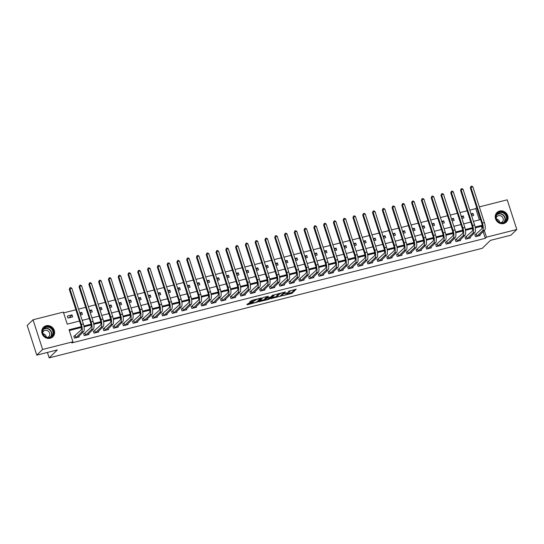 <?xml version="1.0" encoding="UTF-8"?>
<svg xmlns="http://www.w3.org/2000/svg" width="544" height="544" viewBox="0 0 544 544"><rect width="100%" height="100%" fill="white"/><g stroke="black" fill="none" stroke-linecap="round" stroke-linejoin="round"><path stroke-width="0.82" d="M282.52 295.752L292.053 293.291L296.208 289.218L288.211 291.366A2.693 0.483 162.1 0 1 290.04 291.251A2.693 0.483 162.1 0 1 289.938 291.455L289.592 291.788A2.693 0.483 162.1 0 1 286.402 293.121L284.648 293.678L286.083 293.434A2.693 0.483 162.1 0 1 287.912 293.318A2.693 0.483 162.1 0 1 287.81 293.522L287.463 293.855A2.693 0.483 162.1 0 1 284.274 295.195L282.52 295.752M46.172 325.747A6.684 6.181 -134.2 0 1 53.618 328.984A6.684 6.181 -134.2 0 1 52.85 336.79A6.684 6.181 -134.2 0 1 50.211 338.259A6.684 6.181 -134.2 0 1 42.758 335.016A6.684 6.181 -134.2 0 1 43.534 327.209A6.684 6.181 -134.2 0 1 46.172 325.747M499.616 211.031A6.684 6.181 -134.2 0 1 507.069 214.275A6.684 6.181 -134.2 0 1 506.294 222.081A6.684 6.181 -134.2 0 1 503.662 223.543A6.684 6.181 -134.2 0 1 496.21 220.306A6.684 6.181 -134.2 0 1 496.985 212.5A6.684 6.181 -134.2 0 1 499.616 211.031M249.009 303.185L248.01 303.6L246.854 304.722L247.391 304.749L257.455 302.042L261.603 297.976L251.974 300.302L249.546 302.138L253.994 301.124L255.687 300.036A2.251 0.401 162.1 0 1 257.985 299.016A2.251 0.401 162.1 0 1 259.882 298.819A2.251 0.401 162.1 0 1 259.794 298.996L257.081 301.628A2.251 0.401 162.1 0 1 254.776 302.648A2.251 0.401 162.1 0 1 252.885 302.838A2.251 0.401 162.1 0 1 252.974 302.668L253.456 302.165L252.885 302.199L249.009 303.185M479.332 206.883L507.219 199.832L516.8 229.5L510.972 235.171L490.43 240.366L482.27 248.302L49.164 357.864L57.324 349.928L36.781 355.13L42.616 349.459L33.028 319.784L63.349 312.113L67.238 324.149L79.526 321.035M516.8 229.5L486.479 237.17L484.316 230.472M81.226 326.679L69.047 329.759L72.937 341.788L71.767 342.924L485.316 238.306L486.479 237.17M72.937 341.788L42.616 349.459M270.742 298.683L281.336 295.997L285.491 291.931L274.863 294.678L270.742 298.683M268.396 299.438L258.767 301.764L262.915 297.697L263.915 297.282L268.362 296.262L266.662 297.949L267.199 297.983L270.769 296.915L272.51 295.222L273.605 294.902L269.396 299.023L268.396 299.438L268.274 299.05M485.316 238.306L483.147 231.608M482.14 228.48L481.426 226.277L475.279 227.834M472.586 228.514L465.494 230.309M462.808 230.989L455.716 232.784M453.023 233.464L445.937 235.253M443.244 235.94L436.152 237.728M433.459 238.408L426.374 240.203M423.681 240.883L416.595 242.678M413.902 243.358L406.81 245.154M404.117 245.834L397.032 247.629M394.339 248.309L387.246 250.104M384.554 250.784L377.468 252.579M374.775 253.259L367.69 255.048M364.997 255.734L357.904 257.523M355.212 258.203L348.126 259.998M345.433 260.678L338.341 262.473M335.655 263.153L328.562 264.948M325.87 265.628L318.784 267.424M316.091 268.104L308.999 269.899M306.306 270.579L299.22 272.374M296.528 273.054L289.435 274.842M286.749 275.529L279.657 277.318M276.964 277.998L269.878 279.793M267.186 280.473L260.093 282.268M257.4 282.948L250.315 284.743M247.622 285.423L240.53 287.218M237.844 287.898L230.751 289.694M228.058 290.374L220.973 292.169M218.28 292.849L211.188 294.644M208.495 295.324L201.409 297.112M198.716 297.799L191.631 299.588M188.938 300.268L181.846 302.063M179.153 302.743L172.067 304.538M169.374 305.218L162.282 307.013M159.589 307.693L152.504 309.488M149.811 310.168L142.725 311.964M140.032 312.644L132.94 314.439M130.247 315.119L123.162 316.907M120.469 317.594L113.376 319.382M110.69 320.062L103.598 321.858M100.905 322.538L93.82 324.333M91.127 325.013L84.034 326.808M81.342 327.488L69.299 330.534M476.102 234.348L474.83 234.668L475.476 236.674L480.168 235.484L479.93 234.736M466.324 236.824L465.045 237.143L465.691 239.149L470.39 237.959L470.145 237.211M456.538 239.299L455.267 239.618L455.913 241.624L460.605 240.434L460.367 239.686M446.76 241.767L445.482 242.094L446.134 244.1L450.826 242.91L450.582 242.162M436.982 244.242L435.703 244.569L436.349 246.575L441.048 245.385L440.803 244.637M427.196 246.718L425.925 247.044L426.571 249.05L431.263 247.86L431.025 247.112M417.418 249.193L416.14 249.519L416.786 251.518L421.484 250.335L421.24 249.587M407.64 251.668L406.361 251.988L407.007 253.994L411.699 252.81L411.461 252.056M397.854 254.143L396.576 254.463L397.229 256.469L401.921 255.279L401.676 254.531M388.076 256.618L386.798 256.938L387.444 258.944L392.142 257.754L391.898 257.006M378.291 259.094L377.019 259.413L377.665 261.419L382.357 260.229L382.119 259.481M368.512 261.562L367.234 261.888L367.88 263.894L372.579 262.704L372.334 261.956M358.734 264.037L357.456 264.364L358.102 266.37L362.8 265.18L362.556 264.432M348.949 266.512L347.67 266.839L348.323 268.845L353.015 267.655L352.777 266.907M339.17 268.988L337.892 269.314L338.538 271.313L343.237 270.13L342.992 269.382M329.385 271.463L328.114 271.782L328.76 273.788L333.452 272.605L333.214 271.85M319.607 273.938L318.328 274.258L318.981 276.264L323.673 275.08L323.428 274.326M309.828 276.413L308.55 276.733L309.196 278.739L313.895 277.549L313.65 276.801M300.043 278.888L298.772 279.208L299.418 281.214L304.11 280.024L303.872 279.276M290.265 281.357L288.986 281.683L289.632 283.689L294.331 282.499L294.086 281.751M280.48 283.832L279.208 284.158L279.854 286.164L284.546 284.974L284.308 284.226M270.701 286.307L269.423 286.634L270.076 288.64L274.768 287.45L274.523 286.702M260.923 288.782L259.644 289.109L260.29 291.108L264.989 289.925L264.744 289.177M251.138 291.258L249.866 291.577L250.512 293.583L255.204 292.4L254.966 291.645M241.359 293.733L240.081 294.052L240.727 296.058L245.426 294.875L245.181 294.12M231.574 296.208L230.302 296.528L230.948 298.534L235.64 297.344L235.402 296.596M221.796 298.683L220.517 299.003L221.17 301.009L225.862 299.819L225.617 299.071M212.017 301.158L210.739 301.478L211.385 303.484L216.084 302.294L215.839 301.546M202.232 303.627L200.96 303.953L201.606 305.959L206.298 304.769L206.06 304.021M192.454 306.102L191.175 306.428L191.821 308.434L196.52 307.244L196.275 306.496M182.675 308.577L181.397 308.904L182.043 310.903L186.735 309.72L186.497 308.972M172.89 311.052L171.612 311.379L172.264 313.378L176.956 312.195L176.718 311.447M163.112 313.528L161.833 313.847L162.479 315.853L167.178 314.67L166.933 313.915M153.326 316.003L152.055 316.322L152.701 318.328L157.393 317.138L157.155 316.39M143.548 318.478L142.27 318.798L142.916 320.804L147.614 319.614L147.37 318.866M133.77 320.953L132.491 321.273L133.137 323.279L137.836 322.089L137.591 321.341M123.984 323.422L122.706 323.748L123.359 325.754L128.051 324.564L127.813 323.816M114.206 325.897L112.928 326.223L113.574 328.229L118.272 327.039L118.028 326.291M104.421 328.372L103.149 328.698L103.795 330.704L108.487 329.514L108.249 328.766M94.642 330.847L93.364 331.174L94.017 333.173L98.709 331.99L98.464 331.242M84.864 333.322L83.586 333.642L84.232 335.648L88.93 334.465L88.686 333.71M75.079 335.798L73.807 336.117L74.453 338.123L79.145 336.94L78.907 336.185M479.366 219.885L475.728 208.631L469.798 210.134M467.133 210.807L460.02 212.609M457.354 213.282L450.242 215.084M447.576 215.757L440.456 217.552M437.791 218.232L430.678 220.028M428.012 220.701L420.893 222.503M418.234 223.176L411.114 224.978M408.449 225.651L401.336 227.453M398.67 228.126L391.551 229.928M388.885 230.602L381.772 232.404M379.107 233.077L371.987 234.879M369.328 235.552L362.209 237.354M359.543 238.027L352.43 239.822M349.765 240.502L342.645 242.298M339.98 242.971L332.867 244.773M330.201 245.446L323.082 247.248M320.423 247.921L313.303 249.723M310.638 250.396L303.525 252.198M300.859 252.872L293.74 254.674M291.074 255.347L283.961 257.149M281.296 257.822L274.176 259.617M271.517 260.297L264.398 262.092M261.732 262.766L254.619 264.568M251.954 265.241L244.834 267.043M242.168 267.716L235.056 269.518M232.39 270.191L225.277 271.993M222.612 272.666L215.492 274.468M212.826 275.142L205.714 276.944M203.048 277.617L195.928 279.412M193.27 280.092L186.15 281.887M183.484 282.56L176.372 284.362M173.706 285.036L166.586 286.838M163.921 287.511L156.808 289.313M154.142 289.986L147.023 291.788M144.364 292.461L137.244 294.263M134.579 294.936L127.466 296.738M124.8 297.412L117.681 299.207M115.015 299.887L107.902 301.682M105.237 302.355L98.117 304.157M95.458 304.83L88.339 306.632M85.673 307.306L78.56 309.108M75.895 309.781L63.6 312.888M471.675 215.948L473.695 215.438L473.049 213.432L471.029 213.942M468.364 214.615L469.016 216.621M461.897 218.423L463.91 217.913L463.264 215.907L461.251 216.417M458.585 217.09L459.231 219.096M452.118 220.898L454.131 220.388L453.485 218.382L451.466 218.892M448.807 219.565L449.453 221.571M442.333 223.373L444.353 222.863L443.7 220.857L441.687 221.367M439.022 222.04L439.668 224.046M432.555 225.842L434.568 225.332L433.922 223.332L431.909 223.842M429.243 224.516L429.889 226.522M422.776 228.317L424.789 227.807L424.143 225.801L422.124 226.311M419.458 226.991L420.111 228.99M412.991 230.792L415.011 230.282L414.358 228.276L412.345 228.786M409.68 229.459L410.326 231.465M403.213 233.267L405.226 232.757L404.58 230.751L402.567 231.261M399.901 231.934L400.547 233.94M393.428 235.742L395.447 235.232L394.801 233.226L392.782 233.736M390.116 234.41L390.769 236.416M383.649 238.218L385.662 237.708L385.016 235.702L383.003 236.212M380.338 236.885L380.984 238.891M373.871 240.693L375.884 240.183L375.238 238.177L373.218 238.687M370.559 239.36L371.205 241.366M364.086 243.168L366.105 242.658L365.452 240.652L363.44 241.162M360.774 241.835L361.42 243.841M354.307 245.636L356.32 245.126L355.674 243.127L353.661 243.637M350.996 244.31L351.642 246.316M344.522 248.112L346.542 247.602L345.896 245.602L343.876 246.106M341.21 246.786L341.863 248.785M334.744 250.587L336.756 250.077L336.11 248.071L334.098 248.581M331.432 249.254L332.078 251.26M324.965 253.062L326.978 252.552L326.332 250.546L324.312 251.056M321.654 251.729L322.3 253.735M315.18 255.537L317.2 255.027L316.547 253.021L314.534 253.531M311.868 254.204L312.514 256.21M305.402 258.012L307.414 257.502L306.768 255.496L304.756 256.006M302.09 256.68L302.736 258.686M295.616 260.488L297.636 259.978L296.99 257.972L294.97 258.482M292.305 259.155L292.958 261.161M285.838 262.963L287.851 262.453L287.205 260.447L285.192 260.957M282.526 261.63L283.172 263.636M276.06 265.431L278.072 264.928L277.426 262.922L275.407 263.432M272.748 264.105L273.394 266.111M266.274 267.906L268.294 267.396L267.641 265.397L265.628 265.907M262.963 266.58L263.609 268.58M256.496 270.382L258.509 269.872L257.863 267.866L255.85 268.376M253.184 269.056L253.83 271.055M246.711 272.857L248.73 272.347L248.084 270.341L246.065 270.851M243.399 271.524L244.052 273.53M236.932 275.332L238.945 274.822L238.299 272.816L236.286 273.326M233.621 273.999L234.267 276.005M227.154 277.807L229.167 277.297L228.521 275.291L226.501 275.801M223.842 276.474L224.488 278.48M217.369 280.282L219.388 279.772L218.736 277.766L216.723 278.276M214.057 278.95L214.71 280.956M207.59 282.758L209.603 282.248L208.957 280.242L206.944 280.752M204.279 281.425L204.925 283.431M197.812 285.233L199.825 284.723L199.179 282.717L197.159 283.227M194.494 283.9L195.146 285.906M188.027 287.701L190.046 287.191L189.394 285.192L187.381 285.702M184.715 286.375L185.361 288.381M178.248 290.176L180.261 289.666L179.615 287.66L177.602 288.17M174.937 288.85L175.583 290.85M168.463 292.652L170.483 292.142L169.837 290.136L167.817 290.646M165.152 291.319L165.804 293.325M158.685 295.127L160.698 294.617L160.052 292.611L158.039 293.121M155.373 293.794L156.019 295.8M148.906 297.602L150.919 297.092L150.273 295.086L148.254 295.596M145.595 296.269L146.241 298.275M139.121 300.077L141.141 299.567L140.488 297.561L138.475 298.071M135.81 298.744L136.456 300.75M129.343 302.552L131.356 302.042L130.71 300.036L128.697 300.546M126.031 301.22L126.677 303.226M119.558 305.028L121.577 304.518L120.931 302.512L118.912 303.022M116.246 303.695L116.899 305.701M109.779 307.496L111.792 306.986L111.146 304.987L109.133 305.497M106.468 306.17L107.114 308.176M100.001 309.971L102.014 309.461L101.368 307.455L99.348 307.965M96.689 308.645L97.335 310.644M90.216 312.446L92.235 311.936L91.582 309.93L89.57 310.44M86.904 311.114L87.55 313.12M80.437 314.922L82.45 314.412L81.804 312.406L79.791 312.916M77.126 313.589L77.772 315.595M72.026 314.881L67.327 316.071L67.973 318.077L72.672 316.887L72.026 314.881L69.006 317.812M47.41 352.437L49.164 357.864M36.781 355.13L27.2 325.455L33.028 319.784M475.728 208.631L476.707 207.679M82.192 320.362L89.311 318.56M91.977 317.886L99.09 316.091M101.755 315.411L108.875 313.616M111.534 312.943L118.653 311.141M121.319 310.468L128.432 308.666M131.097 307.992L138.217 306.19M140.882 305.517L147.995 303.715M150.661 303.042L157.78 301.24M160.439 300.567L167.559 298.765M170.224 298.092L177.337 296.29M180.003 295.616L187.122 293.821M189.788 293.141L196.901 291.346M199.566 290.673L206.686 288.871M209.345 288.198L216.464 286.396M219.13 285.722L226.243 283.92M228.908 283.247L236.028 281.445M238.694 280.772L245.806 278.97M248.472 278.297L255.585 276.495M258.25 275.822L265.37 274.026M268.036 273.346L275.148 271.551M277.814 270.878L284.934 269.076M287.592 268.403L294.712 266.601M297.378 265.928L304.49 264.126M307.156 263.452L314.276 261.65M316.941 260.977L324.054 259.175M326.72 258.502L333.839 256.7M336.498 256.027L343.618 254.232M346.283 253.552L353.396 251.756M356.062 251.083L363.181 249.281M365.847 248.608L372.96 246.806M375.625 246.133L382.745 244.331M385.404 243.658L392.523 241.856M395.189 241.182L402.302 239.38M404.967 238.707L412.087 236.905M414.752 236.232L421.865 234.43M424.531 233.757L431.65 231.962M434.309 231.282L441.429 229.486M444.094 228.813L451.207 227.011M453.873 226.338L460.992 224.536M463.658 223.863L470.771 222.061M473.436 221.388L480.549 219.586M482.256 225.23L475.136 227.032M472.471 227.705L465.351 229.507M462.692 230.18L455.573 231.982M452.907 232.655L445.788 234.45M443.129 235.13L436.009 236.926M433.35 237.599L426.231 239.401M423.565 240.074L416.446 241.876M413.787 242.549L406.667 244.351M404.002 245.024L396.882 246.826M394.223 247.5L387.104 249.302M384.445 249.975L377.325 251.777M374.66 252.45L367.54 254.252M364.881 254.925L357.762 256.72M355.096 257.394L347.983 259.196M345.318 259.869L338.198 261.671M335.539 262.344L328.42 264.146M325.754 264.819L318.634 266.621M315.976 267.294L308.856 269.096M306.19 269.77L299.078 271.572M296.412 272.245L289.292 274.047M286.634 274.72L279.514 276.515M276.848 277.188L269.729 278.99M267.07 279.664L259.95 281.466M257.292 282.139L250.172 283.941M247.506 284.614L240.387 286.416M237.728 287.089L230.608 288.891M227.943 289.564L220.823 291.366M218.164 292.04L211.045 293.842M208.386 294.515L201.266 296.31M198.601 296.99L191.481 298.785M188.822 299.458L181.703 301.26M179.037 301.934L171.918 303.736M169.259 304.409L162.139 306.211M159.48 306.884L152.361 308.686M149.695 309.359L142.576 311.161M139.917 311.834L132.797 313.636M130.132 314.31L123.019 316.112M120.353 316.785L113.234 318.58M110.575 319.253L103.455 321.055M100.79 321.728L93.67 323.53M91.011 324.204L83.892 326.006M481.426 226.277L482.29 225.44M473.049 213.432L471.39 215.043M463.264 215.907L461.604 217.518M453.485 218.382L451.826 219.994M443.7 220.857L442.041 222.469M433.922 223.332L432.262 224.944M424.143 225.801L422.484 227.419M414.358 228.276L412.699 229.894M404.58 230.751L402.92 232.363M394.801 233.226L393.142 234.838M385.016 235.702L383.357 237.313M375.238 238.177L373.578 239.788M365.452 240.652L363.793 242.264M355.674 243.127L354.015 244.739M345.896 245.602L344.236 247.214M336.11 248.071L334.451 249.689M326.332 250.546L324.673 252.158M316.547 253.021L314.888 254.633M306.768 255.496L305.109 257.108M296.99 257.972L295.331 259.583M287.205 260.447L285.546 262.058M277.426 262.922L275.767 264.534M267.641 265.397L265.982 267.009M257.863 267.866L256.204 269.484M248.084 270.341L246.425 271.952M238.299 272.816L236.64 274.428M228.521 275.291L226.862 276.903M218.736 277.766L217.076 279.378M208.957 280.242L207.298 281.853M199.179 282.717L197.52 284.328M189.394 285.192L187.734 286.804M179.615 287.66L177.956 289.279M169.837 290.136L168.178 291.754M160.052 292.611L158.392 294.222M150.273 295.086L148.614 296.698M140.488 297.561L138.829 299.173M130.71 300.036L129.05 301.648M120.931 302.512L119.272 304.123M111.146 304.987L109.487 306.598M101.368 307.455L99.708 309.074M91.582 309.93L89.923 311.549M81.804 312.406L80.145 314.017M287.62 293.706L291.795 292.488L294.936 289.435M271.721 297.731L276.787 296.446M279.82 296.317L284.131 292.509L282.642 292.774A2.693 0.483 162.1 0 0 279.453 294.107L276.978 296.507A2.693 0.483 162.1 0 0 276.876 296.718A2.693 0.483 162.1 0 0 278.705 296.602L279.82 296.317M276.876 296.718L276.617 295.916A2.693 0.483 162.1 0 1 276.719 295.705L279.038 293.454M264.738 299.492L259.774 300.75M267.097 296.473L266.431 297.248M264.928 299.635A2.251 0.401 162.1 0 0 264.84 299.805A2.251 0.401 162.1 0 0 266.737 299.615A2.251 0.401 162.1 0 0 269.035 298.595L270.021 297.602L266.88 298.289L264.928 299.635L264.67 298.833A2.251 0.401 162.1 0 0 264.581 299.01L264.84 299.805M266.472 297.527L265.622 297.908L265.88 298.71M264.67 298.833L265.622 297.908M250.553 301.124L255.15 299.499M259.835 298.676L260.338 298.187M247.833 303.776L252.783 302.518M478.897 235.81L484.575 230.221L482.616 230.717L476.755 236.354M474.932 235.001L481.97 228.711A4.284 1.435 -104.2 0 0 481.841 223.57L470.322 187.918L470.982 186.334L471.764 186.136L472.865 186.857L484.378 222.51A6.426 2.149 75.8 0 1 484.575 230.221M472.865 186.857L470.907 187.354L482.419 223.006A6.426 2.149 75.8 0 1 482.616 230.717M470.982 186.334L470.322 187.918M476.265 234.26L476.911 236.259M469.112 238.286L474.79 232.696L472.838 233.192L466.97 238.823M465.154 237.476L472.185 231.186A4.284 1.435 -104.2 0 0 472.056 226.046L460.544 190.393L461.203 188.809L461.985 188.612L463.08 189.332L474.599 224.985A6.426 2.149 75.8 0 1 474.79 232.696M463.08 189.332L461.128 189.829L472.641 225.481A6.426 2.149 75.8 0 1 472.838 233.192M461.203 188.809L460.544 190.393M466.487 236.728L467.133 238.734M459.333 240.761L465.011 235.171L463.053 235.668L457.191 241.298M455.369 239.952L462.407 233.662A4.284 1.435 -104.2 0 0 462.278 228.521L450.765 192.868L451.418 191.284L452.2 191.087L453.302 191.808L464.814 227.46A6.426 2.149 75.8 0 1 465.011 235.171M453.302 191.808L451.343 192.304L462.862 227.95A6.426 2.149 75.8 0 1 463.053 235.668M451.418 191.284L450.765 192.868M456.702 239.204L457.348 241.21M449.548 243.236L455.226 237.646L453.274 238.143L447.406 243.773M445.59 242.42L452.628 236.137A4.284 1.435 -104.2 0 0 452.492 230.996L440.98 195.344L441.64 193.759L442.422 193.562L443.523 194.283L455.036 229.928A6.426 2.149 75.8 0 1 455.226 237.646M443.523 194.283L441.565 194.779L453.077 230.425A6.426 2.149 75.8 0 1 453.274 238.143M441.64 193.759L440.98 195.344M446.923 241.679L447.569 243.685M439.77 245.704L445.448 240.122L443.489 240.618L437.628 246.248M435.812 244.895L442.843 238.612A4.284 1.435 -104.2 0 0 442.714 233.464L431.202 197.819L431.861 196.234L432.643 196.03L433.738 196.758L445.257 232.404A6.426 2.149 75.8 0 1 445.448 240.122M433.738 196.758L431.786 197.254L443.299 232.9A6.426 2.149 75.8 0 1 443.489 240.618M431.861 196.234L431.202 197.819M437.138 244.154L437.791 246.16M496.006 215.92A5.78 5.352 -134.2 0 1 502.581 212.112A5.78 5.352 -134.2 0 1 506.899 219.021A5.78 5.352 -134.2 0 1 500.324 222.829A5.78 5.352 -134.2 0 1 496.006 215.92M506.382 219.021A5.352 4.95 45.8 0 0 503.724 213.207A5.352 4.95 45.8 0 0 497.604 213.744A5.352 4.95 45.8 0 0 496.291 216.152A5.352 4.95 45.8 0 0 498.95 221.959A5.352 4.95 45.8 0 0 505.07 221.422A5.352 4.95 45.8 0 0 506.382 219.021M496.516 219.028A3.815 3.529 -134.2 0 1 499.759 222.36M501.112 222.707A3.815 3.529 45.8 0 0 501.337 216.124A3.815 3.529 45.8 0 0 496.21 217.661M505.458 222.754A6.637 6.14 45.8 0 0 506.083 222.231A6.637 6.14 45.8 0 0 507.708 219.252A6.637 6.14 45.8 0 0 504.417 212.044A6.637 6.14 45.8 0 0 496.828 212.711A6.637 6.14 45.8 0 0 496.284 213.316M49.749 337.593A5.78 5.352 -134.2 0 1 42.724 333.52A5.78 5.352 -134.2 0 1 46.254 326.767A5.78 5.352 -134.2 0 1 53.285 330.847A5.78 5.352 -134.2 0 1 49.749 337.593M46.267 327.284A5.352 4.95 45.8 0 0 44.152 328.454A5.352 4.95 45.8 0 0 43.534 334.71A5.352 4.95 45.8 0 0 49.504 337.307A5.352 4.95 45.8 0 0 51.619 336.138A5.352 4.95 45.8 0 0 52.238 329.882A5.352 4.95 45.8 0 0 46.267 327.284M47.661 337.423A3.815 3.529 45.8 0 0 45.03 330.385A3.815 3.529 45.8 0 0 42.758 332.377M52.013 337.464A6.637 6.14 45.8 0 0 52.632 336.94A6.637 6.14 45.8 0 0 53.4 329.188A6.637 6.14 45.8 0 0 45.995 325.965A6.637 6.14 45.8 0 0 43.377 327.42A6.637 6.14 45.8 0 0 42.84 328.025M43.064 333.737A3.815 3.529 -134.2 0 1 46.308 337.069M429.991 248.18L435.669 242.597L433.711 243.093L427.849 248.724M426.027 247.37L433.065 241.087A4.284 1.435 -104.2 0 0 432.936 235.94L421.416 200.294L422.076 198.703L422.858 198.506L423.96 199.233L435.472 234.879A6.426 2.149 75.8 0 1 435.669 242.597M423.96 199.233L422.001 199.73L433.514 235.375A6.426 2.149 75.8 0 1 433.711 243.093M422.076 198.703L421.416 200.294M427.36 246.629L428.006 248.635M420.206 250.655L425.884 245.072L423.932 245.562L418.064 251.199M416.248 249.846L423.28 243.562A4.284 1.435 -104.2 0 0 423.15 238.415L411.638 202.769L412.298 201.178L413.08 200.981L414.174 201.708L425.694 237.354A6.426 2.149 75.8 0 1 425.884 245.072M414.174 201.708L412.223 202.198L423.735 237.85A6.426 2.149 75.8 0 1 423.932 245.562M412.298 201.178L411.638 202.769M417.581 249.104L418.227 251.11M410.428 253.13L416.106 247.547L414.147 248.037L408.286 253.674M406.463 252.321L413.501 246.031A4.284 1.435 -104.2 0 0 413.372 240.89L401.86 205.244L402.512 203.653L403.301 203.456L404.396 204.184L415.908 239.829A6.426 2.149 75.8 0 1 416.106 247.547M404.396 204.184L402.438 204.673L413.957 240.326A6.426 2.149 75.8 0 1 414.147 248.037M402.512 203.653L401.86 205.244M407.796 251.58L408.449 253.586M400.642 255.605L406.32 250.016L404.369 250.512L398.5 256.149M396.685 254.796L403.723 248.506A4.284 1.435 -104.2 0 0 403.594 243.365L392.074 207.72L392.734 206.128L393.516 205.931L394.618 206.652L406.13 242.304A6.426 2.149 75.8 0 1 406.32 250.016M394.618 206.652L392.659 207.148L404.172 242.801A6.426 2.149 75.8 0 1 404.369 250.512M392.734 206.128L392.074 207.72M398.018 254.055L398.664 256.054M390.864 258.08L396.542 252.491L394.584 252.987L388.722 258.624M386.906 257.271L393.938 250.981A4.284 1.435 -104.2 0 0 393.808 245.84L382.296 210.188L382.956 208.604L383.738 208.406L384.832 209.127L396.352 244.78A6.426 2.149 75.8 0 1 396.542 252.491M384.832 209.127L382.881 209.624L394.393 245.276A6.426 2.149 75.8 0 1 394.584 252.987M382.956 208.604L382.296 210.188M388.232 256.523L388.885 258.529M381.086 260.556L386.764 254.966L384.805 255.462L378.944 261.093M377.121 259.746L384.159 253.456A4.284 1.435 -104.2 0 0 384.03 248.316L372.511 212.663L373.17 211.079L373.952 210.882L375.054 211.602L386.566 247.255A6.426 2.149 75.8 0 1 386.764 254.966M375.054 211.602L373.096 212.099L384.608 247.744A6.426 2.149 75.8 0 1 384.805 255.462M373.17 211.079L372.511 212.663M378.454 258.998L379.1 261.004M371.3 263.031L376.978 257.441L375.027 257.938L369.158 263.568M367.343 262.215L374.374 255.932A4.284 1.435 -104.2 0 0 374.245 250.791L362.732 215.138L363.392 213.554L364.174 213.357L365.276 214.078L376.788 249.73A6.426 2.149 75.8 0 1 376.978 257.441M365.276 214.078L363.317 214.574L374.83 250.22A6.426 2.149 75.8 0 1 375.027 257.938M363.392 213.554L362.732 215.138M368.676 261.474L369.322 263.48M361.522 265.499L367.2 259.916L365.242 260.413L359.38 266.043M357.564 264.69L364.596 258.407A4.284 1.435 -104.2 0 0 364.466 253.266L352.954 217.614L353.607 216.029L354.396 215.825L355.49 216.553L367.003 252.198A6.426 2.149 75.8 0 1 367.2 259.916M355.49 216.553L353.532 217.049L365.051 252.695A6.426 2.149 75.8 0 1 365.242 260.413M353.607 216.029L352.954 217.614M358.89 263.949L359.543 265.955M351.737 267.974L357.422 262.392L355.463 262.888L349.595 268.518M347.779 267.165L354.817 260.882A4.284 1.435 -104.2 0 0 354.688 255.734L343.169 220.089L343.828 218.498L344.61 218.3L345.712 219.028L357.224 254.674A6.426 2.149 75.8 0 1 357.422 262.392M345.712 219.028L343.754 219.524L355.266 255.17A6.426 2.149 75.8 0 1 355.463 262.888M343.828 218.498L343.169 220.089M349.112 266.424L349.758 268.43M341.958 270.45L347.636 264.867L345.678 265.356L339.816 270.994M338.001 269.64L345.032 263.357A4.284 1.435 -104.2 0 0 344.903 258.21L333.39 222.564L334.05 220.973L334.832 220.776L335.927 221.503L347.446 257.149A6.426 2.149 75.8 0 1 347.636 264.867M335.927 221.503L333.975 221.993L345.488 257.645A6.426 2.149 75.8 0 1 345.678 265.356M334.05 220.973L333.39 222.564M339.334 268.899L339.98 270.905M332.18 272.925L337.858 267.342L335.9 267.832L330.038 273.469M328.216 272.116L335.254 265.832A4.284 1.435 -104.2 0 0 335.124 260.685L323.612 225.039L324.265 223.448L325.047 223.251L326.148 223.978L337.661 259.624A6.426 2.149 75.8 0 1 337.858 267.342M326.148 223.978L324.19 224.468L335.709 260.12A6.426 2.149 75.8 0 1 335.9 267.832M324.265 223.448L323.612 225.039M329.548 271.374L330.194 273.38M322.395 275.4L328.073 269.81L326.121 270.307L320.253 275.944M318.437 274.591L325.468 268.301A4.284 1.435 -104.2 0 0 325.339 263.16L313.827 227.514L314.486 225.923L315.268 225.726L316.37 226.447L327.882 262.099A6.426 2.149 75.8 0 1 328.073 269.81M316.37 226.447L314.412 226.943L325.924 262.596A6.426 2.149 75.8 0 1 326.121 270.307M314.486 225.923L313.827 227.514M319.77 273.85L320.416 275.849M312.616 277.875L318.294 272.286L316.336 272.782L310.474 278.419M308.659 277.066L315.69 270.776A4.284 1.435 -104.2 0 0 315.561 265.635L304.048 229.983L304.708 228.398L305.49 228.201L306.585 228.922L318.097 264.574A6.426 2.149 75.8 0 1 318.294 272.286M306.585 228.922L304.626 229.418L316.146 265.071A6.426 2.149 75.8 0 1 316.336 272.782M304.708 228.398L304.048 229.983M309.985 276.318L310.638 278.324M302.831 280.35L308.516 274.761L306.558 275.257L300.689 280.888M298.874 279.541L305.912 273.251A4.284 1.435 -104.2 0 0 305.782 268.11L294.263 232.458L294.923 230.874L295.705 230.676L296.806 231.397L308.319 267.05A6.426 2.149 75.8 0 1 308.516 274.761M296.806 231.397L294.848 231.894L306.36 267.539A6.426 2.149 75.8 0 1 306.558 275.257M294.923 230.874L294.263 232.458M300.206 278.793L300.852 280.799M293.053 282.826L298.731 277.236L296.772 277.732L290.911 283.363M289.095 282.016L296.126 275.726A4.284 1.435 -104.2 0 0 295.997 270.586L284.485 234.933L285.144 233.349L285.926 233.152L287.021 233.872L298.54 269.525A6.426 2.149 75.8 0 1 298.731 277.236M287.021 233.872L285.07 234.369L296.582 270.014A6.426 2.149 75.8 0 1 296.772 277.732M285.144 233.349L284.485 234.933M290.428 281.268L291.074 283.274M283.274 285.301L288.952 279.711L286.994 280.208L281.132 285.838M279.31 284.485L286.348 278.202A4.284 1.435 -104.2 0 0 286.219 273.061L274.706 237.408L275.359 235.824L276.141 235.62L277.243 236.348L288.755 271.993A6.426 2.149 75.8 0 1 288.952 279.711M277.243 236.348L275.284 236.844L286.804 272.49A6.426 2.149 75.8 0 1 286.994 280.208M275.359 235.824L274.706 237.408M280.643 283.744L281.289 285.75M273.489 287.769L279.167 282.186L277.216 282.683L271.347 288.313M269.532 286.96L276.563 280.677A4.284 1.435 -104.2 0 0 276.434 275.529L264.921 239.884L265.581 238.292L266.363 238.095L267.464 238.823L278.977 274.468A6.426 2.149 75.8 0 1 279.167 282.186M267.464 238.823L265.506 239.319L277.018 274.965A6.426 2.149 75.8 0 1 277.216 282.683M265.581 238.292L264.921 239.884M270.864 286.219L271.51 288.225M263.711 290.244L269.389 284.662L267.43 285.158L261.569 290.788M259.753 289.435L266.784 283.152A4.284 1.435 -104.2 0 0 266.655 278.004L255.143 242.359L255.802 240.768L256.584 240.57L257.679 241.298L269.192 276.944A6.426 2.149 75.8 0 1 269.389 284.662M257.679 241.298L255.728 241.794L267.24 277.44A6.426 2.149 75.8 0 1 267.43 285.158M255.802 240.768L255.143 242.359M261.079 288.694L261.732 290.7M253.932 292.72L259.61 287.137L257.652 287.626L251.79 293.264M249.968 291.91L257.006 285.627A4.284 1.435 -104.2 0 0 256.877 280.48L245.358 244.834L246.017 243.243L246.799 243.046L247.901 243.773L259.413 279.419A6.426 2.149 75.8 0 1 259.61 287.137M247.901 243.773L245.942 244.263L257.455 279.915A6.426 2.149 75.8 0 1 257.652 287.626M246.017 243.243L245.358 244.834M251.301 291.169L251.947 293.175M244.147 295.195L249.825 289.612L247.874 290.102L242.005 295.739M240.19 294.386L247.221 288.096A4.284 1.435 -104.2 0 0 247.092 282.955L235.579 247.309L236.239 245.718L237.021 245.521L238.116 246.242L249.635 281.894A6.426 2.149 75.8 0 1 249.825 289.612M238.116 246.242L236.164 246.738L247.676 282.39A6.426 2.149 75.8 0 1 247.874 290.102M236.239 245.718L235.579 247.309M241.522 293.644L242.168 295.644M234.369 297.67L240.047 292.08L238.088 292.577L232.227 298.214M230.404 296.861L237.442 290.571A4.284 1.435 -104.2 0 0 237.313 285.43L225.801 249.778L226.454 248.193L227.236 247.996L228.337 248.717L239.85 284.369A6.426 2.149 75.8 0 1 240.047 292.08M228.337 248.717L226.379 249.213L237.898 284.866A6.426 2.149 75.8 0 1 238.088 292.577M226.454 248.193L225.801 249.778M231.737 296.12L232.383 298.119M224.584 300.145L230.262 294.556L228.31 295.052L222.442 300.682M220.626 299.336L227.664 293.046A4.284 1.435 -104.2 0 0 227.535 287.905L216.016 252.253L216.675 250.668L217.457 250.471L218.559 251.192L230.071 286.844A6.426 2.149 75.8 0 1 230.262 294.556M218.559 251.192L216.6 251.688L228.113 287.341A6.426 2.149 75.8 0 1 228.31 295.052M216.675 250.668L216.016 252.253M221.959 298.588L222.605 300.594M214.805 302.62L220.483 297.031L218.525 297.527L212.663 303.158M210.848 301.811L217.879 295.521A4.284 1.435 -104.2 0 0 217.75 290.38L206.237 254.728L206.897 253.144L207.679 252.946L208.774 253.667L220.293 289.32A6.426 2.149 75.8 0 1 220.483 297.031M208.774 253.667L206.822 254.164L218.334 289.809A6.426 2.149 75.8 0 1 218.525 297.527M206.897 253.144L206.237 254.728M212.174 301.063L212.826 303.069M205.027 305.096L210.705 299.506L208.746 300.002L202.885 305.633M201.062 304.28L208.1 297.996A4.284 1.435 -104.2 0 0 207.971 292.856L196.452 257.203L197.112 255.619L197.894 255.422L198.995 256.142L210.508 291.788A6.426 2.149 75.8 0 1 210.705 299.506M198.995 256.142L197.037 256.639L208.549 292.284A6.426 2.149 75.8 0 1 208.746 300.002M197.112 255.619L196.452 257.203M202.395 303.538L203.041 305.544M195.242 307.564L200.92 301.981L198.968 302.478L193.1 308.108M191.284 306.755L198.315 300.472A4.284 1.435 -104.2 0 0 198.186 295.324L186.674 259.678L187.333 258.094L188.115 257.89L189.21 258.618L200.729 294.263A6.426 2.149 75.8 0 1 200.92 301.981M189.21 258.618L187.258 259.114L198.771 294.76A6.426 2.149 75.8 0 1 198.968 302.478M187.333 258.094L186.674 259.678M192.617 306.014L193.263 308.02M185.463 310.039L191.141 304.456L189.183 304.953L183.321 310.583M181.506 309.23L188.537 302.947A4.284 1.435 -104.2 0 0 188.408 297.799L176.895 262.154L177.548 260.562L178.337 260.365L179.432 261.093L190.944 296.738A6.426 2.149 75.8 0 1 191.141 304.456M179.432 261.093L177.473 261.589L188.992 297.235A6.426 2.149 75.8 0 1 189.183 304.953M177.548 260.562L176.895 262.154M182.832 308.489L183.484 310.495M175.678 312.514L181.356 306.932L179.404 307.421L173.536 313.058M171.72 311.705L178.758 305.422A4.284 1.435 -104.2 0 0 178.629 300.274L167.11 264.629L167.77 263.038L168.552 262.84L169.653 263.568L181.166 299.214A6.426 2.149 75.8 0 1 181.356 306.932M169.653 263.568L167.695 264.058L179.207 299.71A6.426 2.149 75.8 0 1 179.404 307.421M167.77 263.038L167.11 264.629M173.053 310.964L173.699 312.97M165.9 314.99L171.578 309.407L169.619 309.896L163.758 315.534M161.942 314.18L168.973 307.89A4.284 1.435 -104.2 0 0 168.844 302.75L157.332 267.104L157.991 265.513L158.773 265.316L159.868 266.043L171.387 301.689A6.426 2.149 75.8 0 1 171.578 309.407M159.868 266.043L157.916 266.533L169.429 302.185A6.426 2.149 75.8 0 1 169.619 309.896M157.991 265.513L157.332 267.104M163.268 313.439L163.921 315.445M156.121 317.465L161.799 311.875L159.841 312.372L153.979 318.009M152.157 316.656L159.195 310.366A4.284 1.435 -104.2 0 0 159.066 305.225L147.546 269.579L148.206 267.988L148.988 267.791L150.09 268.512L161.602 304.164A6.426 2.149 75.8 0 1 161.799 311.875M150.09 268.512L148.131 269.008L159.644 304.66A6.426 2.149 75.8 0 1 159.841 312.372M148.206 267.988L147.546 269.579M153.49 315.914L154.136 317.914M146.336 319.94L152.014 314.35L150.062 314.847L144.194 320.484M142.378 319.131L149.41 312.841A4.284 1.435 -104.2 0 0 149.28 307.7L137.768 272.048L138.428 270.463L139.21 270.266L140.311 270.987L151.824 306.639A6.426 2.149 75.8 0 1 152.014 314.35M140.311 270.987L138.353 271.483L149.865 307.136A6.426 2.149 75.8 0 1 150.062 314.847M138.428 270.463L137.768 272.048M143.711 318.383L144.357 320.389M136.558 322.415L142.236 316.826L140.277 317.322L134.416 322.952M132.6 321.606L139.631 315.316A4.284 1.435 -104.2 0 0 139.502 310.175L127.99 274.523L128.649 272.938L129.431 272.741L130.526 273.462L142.038 309.114A6.426 2.149 75.8 0 1 142.236 316.826M130.526 273.462L128.568 273.958L140.087 309.604A6.426 2.149 75.8 0 1 140.277 317.322M128.649 272.938L127.99 274.523M133.926 320.858L134.579 322.864M126.772 324.89L132.457 319.301L130.499 319.797L124.63 325.428M122.815 324.074L129.853 317.791A4.284 1.435 -104.2 0 0 129.724 312.65L118.204 276.998L118.864 275.414L119.646 275.216L120.748 275.937L132.26 311.59A6.426 2.149 75.8 0 1 132.457 319.301M120.748 275.937L118.789 276.434L130.302 312.079A6.426 2.149 75.8 0 1 130.499 319.797M118.864 275.414L118.204 276.998M124.148 323.333L124.794 325.339M116.994 327.359L122.672 321.776L120.714 322.272L114.852 327.903M113.036 326.55L120.068 320.266A4.284 1.435 -104.2 0 0 119.938 315.126L108.426 279.473L109.086 277.889L109.868 277.685L110.962 278.412L122.482 314.058A6.426 2.149 75.8 0 1 122.672 321.776M110.962 278.412L109.011 278.909L120.523 314.554A6.426 2.149 75.8 0 1 120.714 322.272M109.086 277.889L108.426 279.473M114.369 325.808L115.015 327.814M107.216 329.834L112.894 324.251L110.935 324.748L105.074 330.378M103.251 329.025L110.289 322.742A4.284 1.435 -104.2 0 0 110.16 317.594L98.648 281.948L99.3 280.357L100.082 280.16L101.184 280.888L112.696 316.533A6.426 2.149 75.8 0 1 112.894 324.251M101.184 280.888L99.226 281.384L110.745 317.03A6.426 2.149 75.8 0 1 110.935 324.748M99.3 280.357L98.648 281.948M104.584 328.284L105.23 330.29M97.43 332.309L103.108 326.726L101.157 327.216L95.288 332.853M93.473 331.5L100.504 325.217A4.284 1.435 -104.2 0 0 100.375 320.069L88.862 284.424L89.522 282.832L90.304 282.635L91.406 283.363L102.918 319.008A6.426 2.149 75.8 0 1 103.108 326.726M91.406 283.363L89.447 283.852L100.96 319.505A6.426 2.149 75.8 0 1 101.157 327.216M89.522 282.832L88.862 284.424M94.806 330.759L95.452 332.765M87.652 334.784L93.33 329.202L91.372 329.691L85.51 335.328M83.694 333.975L90.726 327.692A4.284 1.435 -104.2 0 0 90.596 322.544L79.084 286.899L79.744 285.308L80.526 285.11L81.62 285.838L93.133 321.484A6.426 2.149 75.8 0 1 93.33 329.202M81.62 285.838L79.662 286.328L91.181 321.98A6.426 2.149 75.8 0 1 91.372 329.691M79.744 285.308L79.084 286.899M85.02 333.234L85.673 335.24M77.867 337.26L83.552 331.67L81.593 332.166L75.725 337.804M73.909 336.45L80.947 330.16A4.284 1.435 -104.2 0 0 80.818 325.02L69.299 289.374L69.958 287.783L70.74 287.586L71.842 288.306L83.354 323.959A6.426 2.149 75.8 0 1 83.552 331.67M71.842 288.306L69.884 288.803L81.396 324.455A6.426 2.149 75.8 0 1 81.593 332.166M69.958 287.783L69.299 289.374M75.242 335.709L75.888 337.708M291.795 292.488L292.053 293.291M290.795 292.903L291.06 293.706M281.153 295.412L281.336 295.997M271.143 298.289L271.279 298.71M279.228 293.406L279.453 294.107M276.719 295.705L276.978 296.507M259.202 301.308L259.338 301.73M266.404 297.146L266.662 297.949M269.205 298.432L269.396 299.023M252.824 302.219L252.974 302.668M255.483 299.411L255.687 300.036M254.735 299.907L254.993 300.703M253.735 300.322L253.994 301.124M249.982 301.682L250.118 302.104M257.264 301.451L257.455 302.042M256.333 302.076L256.455 302.457M247.255 304.334L247.391 304.749M484.378 222.51L482.419 223.006M474.599 224.985L472.641 225.481M464.814 227.46L462.862 227.95M455.036 229.928L453.077 230.425M445.257 232.404L443.299 232.9M497.053 214.39A5.352 4.95 -134.2 0 1 502.894 214.642A5.352 4.95 -134.2 0 1 505.165 220.198A5.352 4.95 -134.2 0 1 504.404 221.959M503.955 222.217A5.175 4.787 45.8 0 0 504.886 220.266A5.175 4.787 45.8 0 0 502.547 214.792A5.175 4.787 45.8 0 0 496.774 214.832M43.602 329.106A5.352 4.95 -134.2 0 1 45.05 328.467A5.352 4.95 -134.2 0 1 50.769 330.677A5.352 4.95 -134.2 0 1 50.959 336.668M50.504 336.933A5.175 4.787 45.8 0 0 50.619 331.024A5.175 4.787 45.8 0 0 44.989 328.739A5.175 4.787 45.8 0 0 43.33 329.548M435.472 234.879L433.514 235.375M425.694 237.354L423.735 237.85M415.908 239.829L413.957 240.326M406.13 242.304L404.172 242.801M396.352 244.78L394.393 245.276M386.566 247.255L384.608 247.744M376.788 249.73L374.83 250.22M367.003 252.198L365.051 252.695M357.224 254.674L355.266 255.17M347.446 257.149L345.488 257.645M337.661 259.624L335.709 260.12M327.882 262.099L325.924 262.596M318.097 264.574L316.146 265.071M308.319 267.05L306.36 267.539M298.54 269.525L296.582 270.014M288.755 271.993L286.804 272.49M278.977 274.468L277.018 274.965M269.192 276.944L267.24 277.44M259.413 279.419L257.455 279.915M249.635 281.894L247.676 282.39M239.85 284.369L237.898 284.866M230.071 286.844L228.113 287.341M220.293 289.32L218.334 289.809M210.508 291.788L208.549 292.284M200.729 294.263L198.771 294.76M190.944 296.738L188.992 297.235M181.166 299.214L179.207 299.71M171.387 301.689L169.429 302.185M161.602 304.164L159.644 304.66M151.824 306.639L149.865 307.136M142.038 309.114L140.087 309.604M132.26 311.59L130.302 312.079M122.482 314.058L120.523 314.554M112.696 316.533L110.745 317.03M102.918 319.008L100.96 319.505M93.133 321.484L91.181 321.98M83.354 323.959L81.396 324.455M287.715 292.72L287.912 293.318M289.864 290.714L290.04 291.251M266.37 297.214L266.628 298.017M252.695 302.253L252.885 302.838M259.726 298.343L259.882 298.819"/></g></svg>

